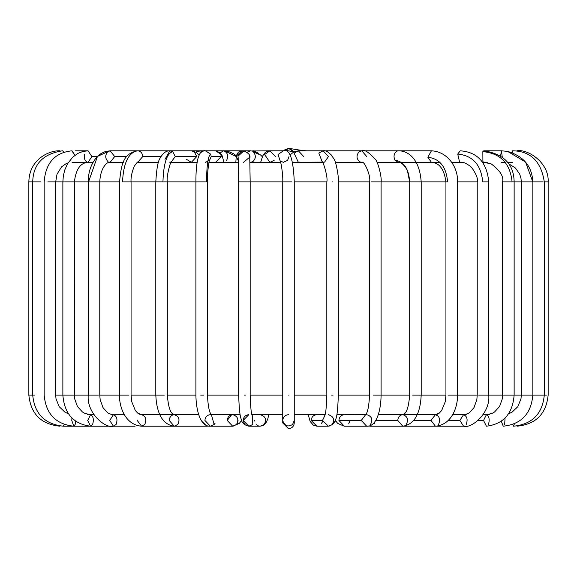 <?xml version="1.0" encoding="UTF-8"?>
<svg xmlns="http://www.w3.org/2000/svg" width="577" height="577" viewBox="0 0 577 577"><rect width="100%" height="100%" fill="white"/><g stroke="black" fill="none" stroke-linecap="round" stroke-linejoin="round"><path stroke-width="0.87" d="M294.126 421.686L294.263 422.934C293.895 426.41 291.976 428.329 288.5 428.697L282.874 421.686M284.908 424.939L284.425 424.513M274.154 160.356L269.906 162.325L264.619 154.535L269.906 150.799L283.35 150.799L278.064 154.535L280.328 161.43L278.064 154.535L283.35 150.799C289.719 148.556 293.354 158.927 294.263 181.914L326.827 181.914L294.263 181.914L294.263 395.086L326.827 395.086L294.263 395.086L294.263 422.934L294.263 420.438L292.575 424.513C287.584 427.29 284.302 425.934 282.737 420.438C284.302 425.934 287.584 427.29 292.575 424.513C287.584 427.29 284.302 425.934 282.737 420.438C283.105 416.962 285.024 415.043 288.5 414.675C285.024 415.043 283.105 416.962 282.737 420.438C284.302 425.934 287.584 427.29 292.575 424.513L294.263 420.431M288.998 156.562L287.598 160.356L283.35 162.325L280.061 160.86C280.631 159.742 283.271 175.083 282.737 181.914L238.654 181.914L286.654 181.914L282.737 181.914L282.737 395.086L250.173 395.086L282.737 395.086L282.737 422.934L288.5 428.697C291.976 428.329 293.895 426.41 294.263 422.934M275.554 156.562L269.906 150.799L252.618 150.965L253.902 150.799L258.2 153.121M248.146 414.293L248.817 414.675L243.141 420.445C243.501 416.962 245.391 415.043 248.817 414.675L248.838 414.675M244.799 424.513L243.169 421.03L244.807 424.513M244.944 424.65L247.158 425.949M265.824 420.438L264.793 423.749M260.934 426.143L264.165 424.513C266.899 419.522 265.564 416.241 260.155 414.675C265.564 416.241 266.899 419.522 264.165 424.513L260.155 426.201L248.817 426.201L252.827 424.513L252.293 415.887L252.827 424.513L248.817 426.201L243.141 420.438M258.496 425.949L256.282 424.65M254.507 421.03L254.486 420.669M262.326 156.742L260.854 155.184L253.368 151.881L260.854 155.184L262.326 156.742M262.34 156.72L260.854 155.184L255.077 151.592L250.505 150.799L247.396 152.097L250.526 150.799M249.935 162.288L250.505 162.325L249.935 162.288M253.368 151.881C256.166 155.408 255.957 158.675 252.748 161.69L250.505 162.325L251.788 162.707M215.084 423.201L214.543 424.066M165.015 159.339L169.797 150.799L172.725 151.701C166.832 153.302 163.572 163.37 162.938 181.914L196.598 181.914L195.906 181.914L195.906 395.086L167.316 395.086L195.906 395.086C196.021 410.406 200.5 427.038 210.338 426.201L214.161 424.513L211.42 414.791L214.161 424.513L210.338 426.201L204.922 420.438C205.268 416.962 207.071 415.043 210.338 414.675M238.085 420.438L237.277 423.468M234.716 425.768L232.668 426.201L236.498 424.513C239.109 419.522 237.832 416.241 232.668 414.675C237.832 416.241 239.109 419.522 236.498 424.513L232.668 426.201L227.251 420.438L231.579 414.791M236.152 156.504L224.655 150.835L223.515 150.799L220.248 152.797L223.515 150.799L224.655 150.835L236.152 156.504M223.717 150.806C227.735 152.573 228.658 155.884 226.494 160.731M141.603 426.201L144.719 424.513L141.596 426.201L174.232 426.201L177.759 424.513C180.168 419.522 178.993 416.241 174.232 414.675C171.225 415.043 169.559 416.962 169.241 420.438C169.559 416.962 171.225 415.043 174.232 414.675C178.993 416.241 180.168 419.522 177.759 424.513L174.232 426.201L169.241 420.438M207.085 426.194L207.453 426.158M208.304 425.963L206.681 426.194M201.546 152.169L196.692 151.585L196.13 152.234L196.692 151.585L201.546 152.169M203.118 151.268L198.495 150.799L196.692 151.585L198.495 150.799L157.348 150.799M62.597 150.799L63.946 152.133L62.597 150.799C43.145 153.727 33.185 164.099 32.709 181.914L37.433 181.914L32.709 181.914L32.709 395.086L34.764 395.086L28.85 395.086L32.709 395.086C34.562 413.911 44.804 424.283 63.434 426.201L64.141 424.513L63.434 426.201L73.748 426.201L75.14 424.513L73.748 426.201L90.582 426.201L92.616 424.513C94.008 419.522 93.33 416.241 90.582 414.675L87.697 420.438L90.582 414.675C93.33 416.241 94.008 419.522 92.616 424.513L90.582 426.201L87.697 420.438M59.77 150.943L60.022 150.799C49.716 150.208 29.189 158.992 28.85 181.914L31.569 181.914L28.85 181.914L28.85 395.086C30.747 413.933 41.118 424.304 59.965 426.201L59.965 426.201M32.709 181.914L31.569 181.914M37.433 181.914L40.513 181.914L37.433 181.914M44.14 395.086L44.162 395.086C45.886 413.853 55.745 424.225 73.748 426.201L71.772 420.438L71.937 418.13L71.772 420.438M44.162 395.086L44.162 181.914C45.605 162.938 54.894 152.566 72.038 150.799L74.967 155.278L71.793 150.821M47.747 181.914L55.688 181.914L47.747 181.914M75.14 424.513L75.688 421.34L75.14 424.513M97.297 156.562L91.873 156.562L88.057 162.325L91.873 156.562L97.297 156.562M87.271 162.202C84.747 160.817 83.845 158.163 84.559 154.254M68.057 162.916L66.103 163.666L61.66 166.789L57.029 174.139L55.688 181.914L55.688 395.086L65.742 395.086L62.864 395.086L62.864 181.914L55.688 181.914L62.864 181.914L63.311 176.043L64.739 170.064L67.538 163.781L72.709 157.175L77.924 153.395L82.843 151.462L88.057 150.799L91.873 156.562L88.057 150.799L75.558 150.799M63.398 181.914L74.39 181.914L63.398 181.914M65.742 395.086L73.618 395.086L65.742 395.086M147.128 414.675L150.301 414.293M126.825 156.562L114.672 156.562L110.164 162.325L114.672 156.562L126.825 156.562M108.029 161.639C105.108 158.502 104.992 155.213 107.675 151.758L110.164 150.799L114.672 156.562L110.164 150.799L105.324 151.535L101.054 153.518L97.463 156.403L88.533 181.914L99.771 181.914L88.533 181.914L97.463 156.403L107.675 151.758L97.463 156.403C91.303 163.176 88.231 171.679 88.252 181.914L74.39 181.914L88.252 181.914L88.252 395.086L98.422 395.086L74.39 395.086L88.252 395.086C86.42 413.06 105.497 428.891 113.431 426.201L116.049 424.513C117.838 419.522 116.958 416.241 113.431 414.675L109.724 420.438L113.431 414.675C116.958 416.241 117.838 419.522 116.049 424.513L113.431 426.201L109.724 420.438M160.983 156.562L142.75 156.562L137.687 162.325L142.75 156.562L160.983 156.562M137.643 150.799L137.643 150.799C140.716 151.145 142.425 153.064 142.75 156.562C142.425 153.064 140.716 151.145 137.643 150.799L137.643 150.799C128.534 152.443 123.492 162.815 122.504 181.914L131.066 181.914L122.504 181.914C123.492 162.815 128.534 152.443 137.643 150.799L137.578 150.799C123.694 153.626 121.379 162.93 119.54 181.914L99.771 181.914L119.54 181.914L119.54 395.086L129.01 395.086L99.771 395.086L119.54 395.086C118.985 403.936 123.81 424.795 141.596 426.201L137.182 420.438M205.383 150.806L210.692 154.16C208.16 155.646 206.754 164.899 206.487 181.914L131.066 181.914L131.066 395.086L160.067 395.086L131.066 395.086L131.729 401.679L135.335 410.507L137.737 413.125L141.596 414.675C145.808 416.241 146.846 419.522 144.719 424.513C146.846 419.522 145.808 416.241 141.596 414.675L198.683 414.675M183.573 414.675L185.484 414.293M170.972 162.325L191.304 162.325L196.771 156.562L194.233 151.701L191.304 150.799L196.461 152.451L194.233 151.701L196.771 156.562L191.304 162.325L186.522 159.339M196.771 156.562L175.264 156.562L171.088 162.159L175.264 156.562L196.771 156.562M162.938 181.914C163.572 163.37 166.832 153.302 172.725 151.701L175.264 156.562L172.725 151.701L169.797 150.799C166.212 150.647 162.995 153.078 160.146 158.084C158.019 160.875 156.569 168.816 155.797 181.914L155.797 395.086C156.756 414.257 162.902 424.629 174.232 426.201L206.876 426.201L201.957 421.376M174.232 414.675C174.506 413.118 169.277 417.878 167.316 395.086L167.316 181.914C166.032 176.043 171.585 158.48 171.333 161.87L169.84 162.325M160.067 395.086L164.438 395.086L160.067 395.086M235.813 162.707L236.274 155.711L238.395 152.083L242.023 150.799L236.281 156.151L238.359 161.005L236.281 156.151L242.023 150.799L215.56 150.799L220.739 154.16L215.56 150.799L220.306 152.855L222.217 155.833L220.739 154.16L221.258 156.562L215.56 162.325L221.258 156.562L220.739 154.16L222.217 155.833L224.006 162.707M221.258 156.562L211.211 156.562L209.321 160.846L211.211 156.562L221.258 156.562M205.628 162.325L209.545 160.233C209.386 158.127 206.84 175.148 207.424 181.914L206.487 181.914C206.754 164.899 208.16 155.646 210.692 154.16L211.211 156.562L210.692 154.16L205.513 150.799L178.719 150.799M196.598 181.914L206.487 181.914L196.598 181.914M200.666 395.086L203.638 395.086L200.666 395.086M227.251 420.438C227.598 416.962 229.401 415.043 232.668 414.675L233.988 414.293L211.333 414.675M249.509 156.562L249.452 157.391L243.494 162.317M250.505 150.799L243.754 150.799L238.005 156.151L238.2 158.091L238.005 156.151L244.049 150.806M244.41 395.086L245.413 395.086L244.41 395.086M260.155 414.675L260.826 414.293L260.155 414.675L251.933 414.675L251.839 414.293L282.737 414.293M272.084 162.707L272.25 162.325L272.084 162.707M269.906 150.799L264.619 154.535L269.906 162.325L280.646 162.325M286.654 181.914L291.998 181.914L286.654 181.914M288.5 395.086C281.663 395.086 281.663 395.086 288.5 395.086C295.337 395.086 295.337 395.086 288.5 395.086C295.337 395.086 295.337 395.086 288.5 395.086C281.663 395.086 281.663 395.086 288.5 395.086M297.92 162.707L298.67 162.325L297.92 162.707M299.816 162.101L298.352 162.325L294.068 153.093L298.352 150.799L303.711 156.562M289.986 155.011L293.765 151.946L298.352 150.799L294.068 153.093L298.352 162.325L322.204 162.108C322.132 158.812 328.313 176.757 326.827 181.914L326.827 395.086C326.041 418.174 324.555 414.531 324.462 416.486M298.352 150.799L323.098 150.799L318.821 153.093L322.384 162.274L318.821 153.093L323.098 150.799L328.464 156.562L324.57 162.101L323.098 162.325M332.027 181.914L332.864 181.914L332.027 181.914M331.587 395.086L333.088 395.086L331.587 395.086M328.356 426.194L322.514 420.438L324.707 415.887L322.514 420.438L328.19 426.201M328.854 414.293L328.183 414.675C333.6 416.241 334.934 419.522 332.201 424.513L332.46 424.225M322.514 420.438L311.176 420.438L316.845 426.201L311.176 420.438L322.514 420.438M316.845 414.675C313.426 415.043 311.537 416.962 311.176 420.438C311.537 416.962 313.426 415.043 316.845 414.675L316.174 414.293L316.845 414.675L325.067 414.675L325.161 414.293L294.263 414.293M366.72 156.562L361.801 150.799L358.88 151.931C355.995 155.992 356.492 159.375 360.365 162.072L361.801 162.325L360.365 162.072C356.492 159.375 355.995 155.992 358.88 151.931L361.801 150.799L326.495 150.799L325.139 151.023L326.495 150.799L331.176 154.816M360.365 162.072L362.428 162.447L360.365 162.072M371.018 181.914L381.094 181.914L371.018 181.914M373.362 395.086L381.094 395.086L373.362 395.086M365.58 414.791L361.252 420.438L366.669 426.201L361.252 420.438L365.58 414.791M366.662 414.675C371.826 416.241 373.103 419.522 370.492 424.513M361.252 420.438L338.915 420.438L344.332 426.201L338.915 420.438L361.252 420.438M344.332 414.675C341.065 415.043 339.262 416.962 338.915 420.438C339.262 416.962 341.065 415.043 344.332 414.675L343.012 414.293L365.667 414.675M343.142 162.707L343.697 162.325L343.142 162.707M376.997 162.325L398.281 162.325L394.971 160.269C393.29 156.417 393.903 153.374 396.803 151.152L398.281 150.799L396.803 151.152C393.903 153.374 393.29 156.417 394.971 160.269L398.281 162.325C400.719 161.784 403.741 164.431 407.333 170.265L409.684 181.914L421.203 181.914L409.684 181.914C408.776 168.7 403.871 161.481 394.971 160.269C403.871 161.481 408.776 168.7 409.684 181.914L381.094 181.914L409.684 181.914L409.684 395.086L381.094 395.086L409.684 395.086C407.723 417.878 402.494 413.118 402.768 414.675C399.76 415.043 398.094 416.962 397.777 420.438L402.775 426.201L397.777 420.438C398.094 416.962 399.76 415.043 402.768 414.675C407.528 416.241 408.704 419.522 406.295 424.513C408.704 419.522 407.528 416.241 402.768 414.675L378.317 414.675M412.562 395.086L421.203 395.086L412.562 395.086M397.777 420.438L375.677 420.438L397.777 420.438M368.696 425.963L370.124 426.201L368.696 425.963M398.281 162.325L431.416 162.325L427.853 157.276L431.416 150.799L427.853 157.276L431.416 162.325C439.371 162.736 444.211 169.263 445.934 181.914L447.572 181.914C446.331 166.84 439.761 158.625 427.853 157.276C439.761 158.625 446.331 166.84 447.572 181.914L421.203 181.914L445.934 181.914L445.934 395.086L421.203 395.086L445.934 395.086L445.271 401.679L441.665 410.507L439.263 413.125L435.404 414.675L430.99 420.438L435.404 426.201L430.99 420.438L435.404 414.675C439.609 416.241 440.648 419.522 438.52 424.513M447.99 395.086L457.46 395.086L447.99 395.086M430.99 420.438L413.781 420.438L430.99 420.438M393.427 414.675L390.946 414.293L393.42 414.675M379.63 162.707L379.976 162.325L379.63 162.707M451.69 162.325L460.215 162.325L459.602 162.18L457.734 154.059L460.215 150.799L457.734 154.059L459.602 162.18L460.215 162.325C462.768 161.668 466.497 163.277 471.387 167.142C476.22 173.857 478.167 178.776 477.229 181.914L457.46 181.914L477.229 181.914L477.229 395.086L457.46 395.086L477.229 395.086L476.847 399.609L473.977 407.658L469.447 412.706L467.543 413.796L463.569 414.675L459.869 420.438L463.569 426.201L459.869 420.438L463.569 414.675C467.103 416.241 467.976 419.522 466.187 424.513C467.976 419.522 467.103 416.241 463.569 414.675L452.649 414.675L452.858 414.293L466.209 414.293M457.734 154.059C472.787 155.552 481.11 164.834 482.711 181.914L488.748 181.914L482.711 181.914C481.11 164.834 472.787 155.552 457.734 154.059M478.578 395.086L488.748 395.086L478.578 395.086M459.869 420.438L448.336 420.438L459.869 420.438M483.793 162.325L482.899 161.582L482.841 151.636L483.793 150.799L482.841 151.636L482.899 161.582L483.793 162.325L491.15 163.875C500.021 170.417 503.844 176.432 502.61 181.914L512.087 181.914C510.191 163.334 500.439 153.244 482.841 151.636C500.439 153.244 510.191 163.334 512.087 181.914L502.61 181.914L502.61 395.086L488.748 395.086L502.61 395.086L502.3 398.88L499.574 406.475L494.554 412L491.914 413.5L486.418 414.675L483.54 420.438L486.418 426.201L483.54 420.438L486.418 414.675C489.166 416.241 489.844 419.522 488.459 424.513C489.844 419.522 489.166 416.241 486.418 414.675L486.454 414.675M503.382 395.086L514.136 395.086L503.382 395.086M483.54 420.438L478.225 420.438L483.54 420.438M429.872 414.675L426.699 414.293M508.265 163.507L515.456 168.015L519.74 174.261L520.981 178.315L521.312 181.914L522.762 181.914L514.136 181.914C513.898 164.308 503.786 153.936 483.793 150.799L501.442 150.799L507.551 151.39L501.442 150.799L500.591 155.992L501.442 150.799L502.286 157.24M501.442 150.799L507.551 151.39L525.575 162.029L532.795 181.914L525.575 162.029L507.551 151.39C523.613 156.158 532.044 166.335 532.838 181.914L543.188 181.914L532.838 181.914L532.838 395.086L530.378 395.086L532.838 395.086C531.114 413.853 521.255 424.225 503.252 426.201L501.312 421.34L503.259 426.201M522.762 181.914L532.795 181.914L522.762 181.914M521.666 395.086L530.378 395.086L521.666 395.086M504.651 424.513L505.063 418.13L504.651 424.513M512.729 152.876L512.614 150.799L512.729 152.876M512.506 152.79L512.614 150.799C530.616 151.073 541.176 161.445 544.291 181.914L548.15 181.914L544.291 181.914L544.291 395.086L542.236 395.086L546.462 395.086M532.859 395.086L542.236 395.086L532.859 395.086M512.859 424.513L513.566 426.201L512.859 424.513M544.291 395.086C542.438 413.911 532.196 424.283 513.566 426.201L514.359 423.922M517.374 151.152L516.978 150.799L517.374 151.152M516.646 151.051L516.978 150.799C527.782 148.787 549.275 162.75 548.15 181.914L548.15 395.086C546.253 413.933 535.882 424.304 517.035 426.201L517.035 426.201M466.526 414.293L463.569 414.675M374.502 423.193L374.206 423.749M370.124 426.201L402.768 426.201C414.098 424.629 420.244 414.257 421.203 395.086L421.203 181.914C419.349 156.345 406.093 150.619 398.281 150.799L431.416 150.799C449.108 151.729 458.405 169.414 457.46 181.914L457.46 395.086C458.015 403.936 453.19 424.795 435.404 426.201L402.768 426.201M374.725 422.645L375.036 421.426M368.018 426.014L367.412 426.143M349.33 422.645L349.749 420.438L348.76 423.749M342.752 425.949L342.074 425.675M333.773 421.426L332.597 424.066M331.003 425.437L328.962 426.143M332.713 423.907L333.203 423.136M333.268 422.999L333.773 421.448M322.089 422.645L322.514 420.669L321.67 423.468M283.747 150.813L284.425 149.991L293.844 151.91L289.921 148.484L284.425 149.991L283.747 150.813L288.5 148.303L293.844 151.91L288.5 148.303M508.568 413.81L512.044 412.194L517.8 406.691L520.988 398.808L521.312 395.086L514.136 395.086L521.312 395.086L521.312 181.914L502.61 181.914M335.338 162.325L362.428 162.447C363.835 160.658 371.177 175.581 369.576 181.914L338.346 181.914L369.576 181.914L369.576 395.086L338.346 395.086L369.576 395.086C368.451 415.26 365.436 413.889 365.349 415.043M68.432 413.81L64.956 412.194L59.2 406.691L56.012 398.808L55.688 395.086L73.618 395.086M207.424 181.914L207.424 395.086L238.654 395.086L207.424 395.086C208.549 415.26 211.564 413.889 211.651 415.043M487.515 162.707L482.682 162.707M463.569 162.707L451.942 162.707M434.25 162.707L416.406 162.707M400.409 162.707L377.178 162.707M362.969 162.707L335.475 162.707M322.752 162.707L292.611 162.707M280.761 162.707L249.949 162.707M238.416 162.707L208.867 162.707M197.161 162.707L170.734 162.707M158.329 162.707L136.893 162.707M123.175 162.707L108.281 162.707M92.803 162.707L85.41 162.707M158.451 162.325L137.687 162.325C138.091 161.199 136.937 162.534 134.203 166.313C131.751 172.646 130.705 177.846 131.066 181.914L155.797 181.914M336.925 414.293L365.926 414.293M378.44 414.293L403.655 414.293M417.496 414.293L437.316 414.293M483.425 414.293L489.599 414.293L486.418 414.675M87.401 414.293L93.575 414.293M123.341 162.325L110.164 162.325C108.108 161.171 100.456 166.508 99.771 181.914L99.771 395.086L100.153 399.609L103.023 407.658L107.553 412.706L109.457 413.796L113.431 414.675L110.791 414.293L124.142 414.293M139.684 414.293L159.504 414.293M173.345 414.293L198.56 414.293M211.074 414.293L240.075 414.293M278.431 162.707L278.085 162.325L272.524 162.325L272.402 162.707M253.851 150.799L252.358 150.929M235.827 162.325L223.941 162.325M236.274 155.711L233.303 153.583L228.369 151.462L223.515 150.799M225.758 162.707L223.941 162.339M206.876 426.201L208.751 426.057L206.876 426.201M221.431 414.675L221.604 414.293L221.431 414.675M116.785 162.325L113.431 162.707M93.02 162.325L89.485 162.707M142.461 150.799L138.754 150.799M73.748 426.201L127.741 426.201M93.82 414.675L90.582 414.675L85.086 413.5L82.446 412L77.426 406.475L74.7 398.88L74.39 181.914C75.876 169.328 80.434 162.801 88.057 162.325L72.038 162.325M62.864 395.086C64.364 413.745 73.604 424.117 90.582 426.201L135.105 426.201M141.516 162.707L138.761 162.325M90.582 426.201L113.431 426.201M154.311 162.707L152.314 162.325M152.314 150.799L110.164 150.799M183.053 414.675L183.306 414.293M184.849 162.707L184.669 162.325M170.006 150.799L137.687 150.799M190.497 162.707L190.244 162.325M199.231 155.105L196.461 152.451L191.304 150.799L169.797 150.799M212.286 162.707L212.199 162.325M215.56 150.799L205.513 150.799C199.051 149.349 195.848 159.721 195.906 181.914M215.56 162.325L208.946 162.325M210.338 426.201L232.668 426.201L239.203 423.475L241.691 420.424M231.673 414.675L231.932 414.293M242.023 150.799L243.754 150.799C248.795 153.114 250.793 155.581 249.762 158.192L250.173 181.914L250.173 395.086C250.959 418.174 252.445 414.531 252.538 416.486M238.164 157.788L238.654 181.914L238.654 395.086C239.152 408.79 240.003 416.789 241.208 419.075C241.561 422.53 244.1 424.903 248.817 426.201M260.205 426.201L263.667 425.184L265.86 423.1L267.742 419.118L268.889 414.293M257.032 414.675L257.126 414.293M260.515 162.707L262.795 155.768L264.901 152.869L266.942 151.47L269.834 150.799M298.569 162.707L298.915 162.325M323.098 150.799C326.337 150.186 329.864 152.761 333.679 158.524C336.102 160.875 339.088 178.69 338.346 181.914L338.346 395.086C337.848 408.79 336.997 416.789 335.792 419.075C335.439 422.53 332.9 424.903 328.183 426.201L316.845 426.201L313.333 425.184L310.109 421.325L308.111 414.293M319.968 414.675L319.874 414.293L319.968 414.675M310.765 162.707L310.953 162.325M324.642 150.929L326.474 150.799M398.281 150.799L361.801 150.799C364.166 149.198 368.696 152.076 375.382 159.425C377.574 160.81 382.01 177.045 381.094 181.914L381.094 395.086C380.979 410.406 376.5 427.038 366.662 426.201L344.332 426.201L337.797 423.475L335.309 420.424L333.744 423.294M345.327 414.675L345.068 414.293M351.242 162.707L353.477 162.325M355.569 414.675L355.396 414.293L355.569 414.675M377.041 162.418L378.505 162.325M357.423 162.707L357.69 162.325M435.404 414.675L402.768 414.675M397.301 162.707L399.226 162.397M377.69 162.707L377.971 162.339M431.416 162.325L439.825 162.325M460.215 150.799C477.388 152.032 486.901 162.404 488.748 181.914L488.748 395.086C490.58 413.06 471.503 428.891 463.569 426.201L435.404 426.201M393.947 414.675L393.694 414.293M416.349 162.606L419.652 162.325M514.136 181.914L514.136 395.086C512.636 413.745 503.396 424.117 486.418 426.201M430.471 162.707L432.7 162.404M505.149 162.325L501.442 162.325M507.378 162.325L512.614 162.325M483.98 162.325L484.197 162.707M453.659 162.325L453.825 162.707M352.994 162.707L353.059 162.339M304.598 162.707L304.476 162.325M307.094 150.799C302.903 150.922 286.646 147.936 289.611 148.412L289.921 148.484"/></g></svg>
